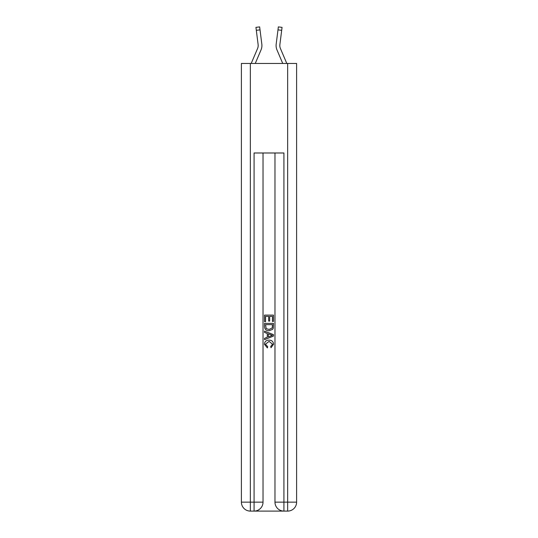 <?xml version="1.0" encoding="UTF-8"?>
<svg xmlns="http://www.w3.org/2000/svg" width="538" height="538" viewBox="0 0 538 538"><rect width="100%" height="100%" fill="white"/><g stroke="black" fill="none" stroke-linecap="round" stroke-linejoin="round"><path stroke-width="0.81" d="M261.017 49.933L255.261 63.457L261.017 49.933A11.19 11.19 0 0 0 261.824 44.15L260.022 29.859L256.317 30.33L255.947 27.371L259.646 26.9L260.022 29.859M261.898 46.093L261.912 45.548M261.771 43.699L261.824 44.15L261.771 43.699M276.983 49.933L282.739 63.457L276.983 49.933A11.19 11.19 0 0 1 276.176 44.15L278.354 26.9L282.053 27.371L278.354 26.9L282.053 27.371L278.354 26.9L282.053 27.371L278.354 26.9L282.053 27.371L278.354 26.9L282.053 27.371L278.354 26.9L282.053 27.371L278.354 26.9L282.053 27.371L278.354 26.9L282.053 27.371L278.354 26.9L282.053 27.371L278.354 26.9L282.053 27.371L278.354 26.9L282.053 27.371L278.354 26.9L282.053 27.371L278.354 26.9L282.053 27.371L278.354 26.9L282.053 27.371L278.354 26.9L282.053 27.371L278.354 26.9L282.053 27.371L278.354 26.9L282.053 27.371L278.354 26.9L282.053 27.371L278.354 26.9L282.053 27.371L278.354 26.9L282.053 27.371L278.354 26.9L282.053 27.371L278.354 26.9L282.053 27.371L278.354 26.9L282.053 27.371L278.354 26.9L282.053 27.371L278.354 26.9L282.053 27.371L278.354 26.9L282.053 27.371L278.354 26.9L282.053 27.371L278.354 26.9L282.053 27.371L278.354 26.9L282.053 27.371L278.354 26.9L282.053 27.371L278.354 26.9L282.053 27.371L281.683 30.33L277.978 29.859M286.794 63.457L280.412 48.474A7.458 7.458 0 0 1 279.874 44.614L281.683 30.33M280.412 48.474A7.458 7.458 0 0 1 279.821 45.562A7.458 7.458 0 0 0 280.412 48.474A7.458 7.458 0 0 1 279.821 45.562A7.458 7.458 0 0 0 280.412 48.474A7.458 7.458 0 0 1 279.821 45.562A7.458 7.458 0 0 0 280.412 48.474A7.458 7.458 0 0 1 279.821 45.562A7.458 7.458 0 0 0 280.412 48.474A7.458 7.458 0 0 1 279.821 45.562A7.458 7.458 0 0 0 280.412 48.474A7.458 7.458 0 0 1 279.821 45.562A7.458 7.458 0 0 0 280.412 48.474A7.458 7.458 0 0 1 279.821 45.562A7.458 7.458 0 0 0 280.412 48.474A7.458 7.458 0 0 1 279.821 45.562A7.458 7.458 0 0 0 280.412 48.474A7.458 7.458 0 0 1 279.821 45.562A7.458 7.458 0 0 0 280.412 48.474A7.458 7.458 0 0 1 279.821 45.562A7.458 7.458 0 0 0 280.412 48.474A7.458 7.458 0 0 1 279.821 45.562A7.458 7.458 0 0 0 280.412 48.474A7.458 7.458 0 0 1 279.821 45.562A7.458 7.458 0 0 0 280.412 48.474A7.458 7.458 0 0 1 279.821 45.562A7.458 7.458 0 0 0 280.412 48.474A7.458 7.458 0 0 1 279.821 45.562A7.458 7.458 0 0 0 280.412 48.474A7.458 7.458 0 0 1 279.821 45.562A7.458 7.458 0 0 0 280.412 48.474M254.75 511.1L283.25 511.1M250.352 63.457L250.352 502.149L241.394 502.149L241.394 63.457L296.606 63.457L296.606 502.149L287.648 502.149L287.648 63.457M274.972 152.987L274.972 502.149A8.951 8.951 0 0 0 283.923 511.1L283.923 502.149L274.972 502.149A8.951 8.951 0 0 0 283.923 511.1L287.648 511.1L287.648 502.149L283.923 502.149L283.923 152.987L254.077 152.987L254.077 502.149L250.352 502.149L250.352 511.1L254.077 511.1A8.951 8.951 0 0 0 263.028 502.149L254.077 502.149L254.077 511.1A8.951 8.951 0 0 0 263.028 502.149L263.028 152.987M287.648 511.1A8.951 8.951 0 0 0 296.606 502.149A8.951 8.951 0 0 1 287.648 511.1M241.394 502.149A8.951 8.951 0 0 0 250.352 511.1A8.951 8.951 0 0 1 241.394 502.149M264.521 321.657L264.521 315.113L273.479 315.113L273.479 321.428L272.443 321.428L272.443 316.378L269.686 316.378L269.686 321.078L268.657 321.078L268.657 316.378L265.557 316.378L265.557 321.657L264.521 321.657M264.521 326.586L264.521 323.378L273.479 323.378L273.344 328.019L272.705 329.323L269.047 330.722C266.182 330.736 264.676 329.357 264.521 326.586M265.557 324.643L266.189 328.597L269.067 329.458L272.262 327.931L272.443 324.643L265.557 324.643M264.521 332.444L264.521 331.105L273.479 334.663L273.479 336.082L264.521 339.639L264.521 338.301L267.278 337.279L267.278 333.466L264.521 332.444M270.789 334.757L268.314 333.842L268.314 336.902L272.443 335.369L270.789 334.757M265.442 344.165L267.682 346.68L267.393 347.938L264.407 344.286C264.649 341.536 266.202 340.151 269.067 340.137C271.818 340.191 273.324 341.569 273.593 344.259L270.991 347.709L270.715 346.445L272.558 344.199L269.074 341.395L265.442 344.165M251.206 63.457L257.588 48.474A7.458 7.458 0 0 0 258.179 45.569A7.458 7.458 0 0 1 257.588 48.474A7.458 7.458 0 0 0 258.179 45.569A7.458 7.458 0 0 1 257.588 48.474A7.458 7.458 0 0 0 258.179 45.569A7.458 7.458 0 0 1 257.588 48.474A7.458 7.458 0 0 0 258.126 44.614L256.317 30.33M258.173 45.918L258.126 44.614L258.173 45.918M276.088 45.548L276.102 46.1L276.088 45.548M279.827 45.918L279.874 44.614M282.053 27.371L278.354 26.9"/></g></svg>
